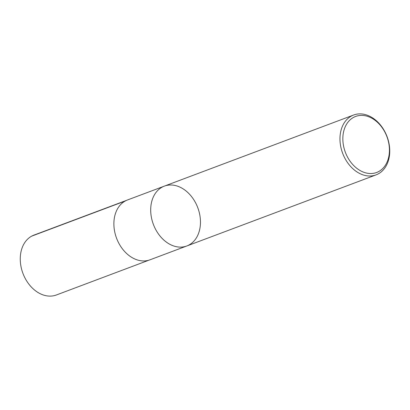 <?xml version="1.0" encoding="UTF-8"?>
<svg xmlns="http://www.w3.org/2000/svg" width="410" height="410" viewBox="0 0 410 410"><rect width="100%" height="100%" fill="white"/><g stroke="black" fill="none" stroke-linecap="round" stroke-linejoin="round"><path stroke-width="0.61" d="M353.569 117.388A29.92 22.201 -110.6 0 1 389.408 148.825A29.92 22.201 -110.6 0 1 355.439 167.183A29.92 22.201 -110.6 0 1 353.569 117.388M351.426 116.02A31.965 23.718 -110.6 0 1 353.615 115.02A31.965 23.718 -110.6 0 1 386.461 135.1A31.965 23.718 -110.6 0 1 378.281 173.876A31.965 23.718 -110.6 0 1 376.098 174.87A31.965 23.718 -110.6 0 1 343.247 154.79A31.965 23.718 -110.6 0 1 351.426 116.02M186.816 245.979A31.965 23.718 -110.6 0 1 153.376 224.393A31.965 23.718 -110.6 0 1 164.333 186.13A31.965 23.718 69.4 0 0 153.376 224.393A31.965 23.718 69.4 0 0 186.816 245.979A31.965 23.718 69.4 0 0 189.005 244.98A31.965 23.718 69.4 0 0 197.184 206.209A31.965 23.718 69.4 0 0 164.333 186.13L127.525 199.957A31.965 23.718 -110.6 0 0 125.342 200.951A31.965 23.718 -110.6 0 0 117.163 239.727A31.965 23.718 -110.6 0 0 150.009 259.807L376.098 174.87M149.112 260.114L56.39 294.974A31.965 23.718 -110.6 0 1 23.539 274.9A31.965 23.718 -110.6 0 1 31.719 236.124A31.965 23.718 -110.6 0 1 33.907 235.125L126.644 200.316M125.178 201.043L31.719 236.124M353.615 115.02L164.333 186.13"/></g></svg>
